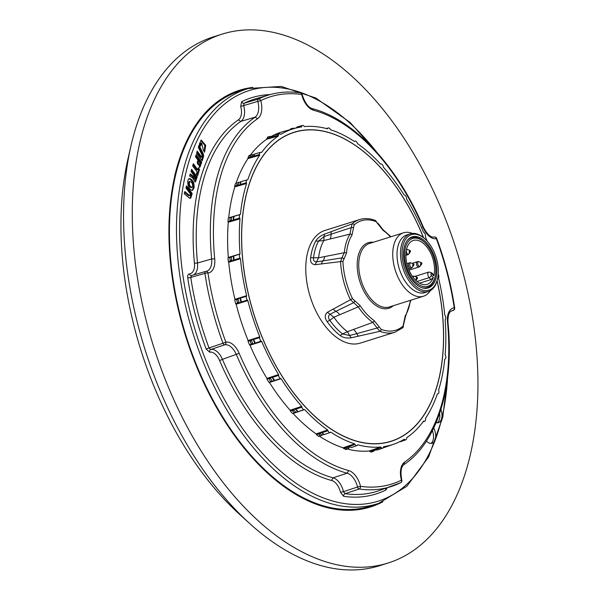 <?xml version="1.0" encoding="UTF-8"?>
<svg xmlns="http://www.w3.org/2000/svg" width="599" height="599" viewBox="0 0 599 599"><rect width="100%" height="100%" fill="white"/><g stroke="black" fill="none" stroke-linecap="round" stroke-linejoin="round"><path stroke-width="0.9" d="M359.437 508.648A217.572 124.772 72.6 0 0 371.792 505.661L378.703 503.325A217.415 124.682 -107.4 0 1 366.363 506.312A217.415 124.682 -107.4 0 1 187.772 315.074A217.415 124.682 -107.4 0 1 248.345 88.532L241.337 90.569A217.572 124.772 72.6 0 0 182.92 325.384A217.572 124.772 72.6 0 0 359.437 508.648M247.387 88.809A217.849 124.929 72.6 0 0 239.795 90.749A217.849 124.929 72.6 0 0 183.122 326.695A217.849 124.929 72.6 0 0 359.505 508.918A217.849 124.929 72.6 0 0 370.422 506.402A217.849 124.929 72.6 0 0 377.759 503.647M268.06 473.502A217.849 124.929 72.6 0 0 359.071 509.053A217.849 124.929 72.6 0 0 369.987 506.537A217.849 124.929 72.6 0 0 370.204 506.469M239.578 90.816A217.849 124.929 72.6 0 0 239.36 90.883A217.849 124.929 72.6 0 0 174.653 176.286M222.012 34.165L213.349 36.891A277.157 158.937 72.6 0 0 130.964 145.827L127.894 159.244A260.528 149.406 72.6 0 0 239.458 514.234L249.648 523.481A277.157 158.937 72.6 0 0 365.652 568.908A277.157 158.937 72.6 0 0 379.541 565.711L388.204 562.985A277.157 158.937 72.6 0 0 456.738 250.921A277.157 158.937 72.6 0 0 222.012 34.165A277.157 158.937 72.6 0 0 149.915 334.347A277.157 158.937 72.6 0 0 374.315 566.19A277.157 158.937 72.6 0 0 388.204 562.985M130.964 145.827A277.157 158.937 72.6 0 0 249.648 523.481M252.696 87.409A218.403 125.243 72.6 0 0 239.63 90.224A218.403 125.243 72.6 0 0 185.623 336.129A218.403 125.243 72.6 0 0 370.586 506.934A218.403 125.243 72.6 0 0 382.918 501.76M251.932 87.589A218.403 125.243 72.6 0 0 239.413 90.292M370.369 507.001A218.403 125.243 72.6 0 0 382.184 502.052M403.741 464.689L404.587 462.136A188.678 108.194 72.6 0 0 447.49 322L447.97 322.329C454.499 386.093 437.472 442.302 404.1 464.51L404.1 464.51C400.993 466.741 400.237 471.945 401.847 480.143L401.442 480.188A2.216 1.812 -116.2 0 1 400.686 482.719A2.216 1.812 -116.2 0 1 400.506 482.794A205.135 117.636 -107.4 0 1 392.27 486.193A205.135 117.636 -107.4 0 1 359.13 489.016L345.084 493.666L343.482 491.637L357.528 487.017A15.484 8.88 72.6 0 0 347.128 473.203L333.037 477.822L347.128 473.203A190.894 109.467 -107.4 0 1 236.365 354.601A15.484 8.88 72.6 0 0 224.73 344.807L210.758 349.509L209.006 347.952L223 343.242A205.135 117.636 -107.4 0 1 204.925 273.354L190.774 277.442L191.62 275.488L205.749 271.399A2.216 1.804 -96.3 0 1 206.004 271.354A2.216 2.216 0 0 0 205.629 271.429A2.216 1.25 -106.1 0 1 205.749 271.399M196.435 174.084L197.663 175.649L199.564 169.42L198.359 167.787L197.767 169.727L193.35 163.714L192.668 165.93L197.093 171.92L196.435 174.084M199.452 164.246C198.396 164.104 198.037 163.265 198.374 161.723L197.52 161.131L199.737 167.376L201.751 162.284L196.12 154.647L195.476 156.766L199.901 162.778L199.452 164.246L198.591 164.515C197.528 164.381 197.168 163.534 197.513 161.992L197.288 161.842M194.96 178.921L193.806 176.653L190.227 173.897L189.583 176.016L192.549 177.91L195.252 182.051L197.258 176.96L191.628 169.322L190.984 171.441L195.409 177.454L194.96 178.921L193.926 179.363L192.938 176.922L189.995 174.661M194.031 187.891C194.42 182.86 192.893 179.73 189.464 178.495C185.855 179.82 188.43 190.707 192.504 190.37L194.031 187.891M189.254 197.962A2.374 1.363 72.6 0 0 190.31 198.269A2.374 1.363 72.6 0 0 190.976 197.483L192.204 193.477L186.574 185.832L185.922 187.966L190.347 193.971L189.973 195.184A0.876 0.502 -107.4 0 1 189.336 195.356L184.821 191.553L184.17 193.679L189.254 197.962M199.025 145.168L198.336 147.414L201.878 154.677A1.116 0.644 -107.4 0 1 202.02 155.83L201.638 157.088L197.213 151.09L196.562 153.217L202.192 160.854L203.435 156.781A3.437 1.969 72.6 0 0 202.994 153.217L199.025 145.168M204.581 152.228L205.727 145.302L201.234 140.084L199.37 144.082L200.665 146.104L201.676 142.944L203.383 150.356L204.581 152.228M433.728 428.015A11.089 6.357 -107.4 0 1 432.096 443.26A11.089 6.357 -107.4 0 1 426.428 441.111M385.868 488.357A2.216 1.812 63.7 0 0 385.898 489.997L387.081 487.945M340.487 492.273A12.953 7.428 72.6 0 0 331.539 480.48L333.037 477.822A15.17 8.7 -107.4 0 1 343.482 491.637L340.487 492.273L343.706 496.346A2.216 1.752 98.2 0 1 345.084 493.666A205.45 117.816 72.6 0 0 378.441 490.866L400.686 482.719A2.216 2.216 0 0 0 401.847 480.143M191.425 275.533A2.216 1.804 -94.8 0 1 191.328 275.547L191.328 275.547A2.216 1.804 -94.8 0 1 189.411 273.878C188.056 274.177 187.494 275.48 187.727 277.786A2.216 0.479 171.5 0 0 190.774 277.442A205.45 117.816 72.6 0 0 209.006 347.952L206.161 349.052L209.657 352.182A2.216 1.812 77.6 0 1 210.758 349.509A15.17 8.7 -107.4 0 1 222.409 359.363L239.151 353.328A188.678 108.194 72.6 0 0 348.625 470.552A17.7 10.153 -107.4 0 1 360.516 486.336A202.919 116.363 72.6 0 0 401.442 480.188A17.7 10.153 -107.4 0 1 404.587 462.136M241.644 101.71L240.693 106.397L243.643 105.589L244.115 103.245L258.289 99.09A205.135 117.636 -107.4 0 1 269.273 94.829L255.256 98.902A205.45 117.816 72.6 0 0 244.115 103.245A2.216 1.812 63.7 0 1 241.644 101.71A207.666 119.089 -107.4 0 1 270.089 94.597M440.916 409.469A11.089 6.357 -107.4 0 1 438.408 422.654A11.089 6.357 -107.4 0 1 436.124 422.662M238.29 119.905L240.858 121.387L255.054 117.194A15.484 8.88 72.6 0 0 257.802 101.403L243.643 105.589A15.17 8.7 -107.4 0 1 240.858 121.387L255.054 117.194A190.894 109.467 -107.4 0 0 211.642 258.978L197.49 263.006L194.428 263.216A193.417 110.92 -107.4 0 1 238.29 119.905A12.953 7.428 72.6 0 0 240.693 106.397M451.099 311.143L453.046 310.477A15.484 8.88 72.6 0 0 451.96 310.716C449.16 311.487 447.827 315.351 447.97 322.329M331.539 480.473A193.417 110.92 -107.4 0 1 219.608 360.591L222.409 359.363A191.201 109.647 72.6 0 0 333.037 477.822M447.49 322A17.7 10.153 -107.4 0 1 454.229 307.804A202.919 116.363 72.6 0 0 436.349 238.672A17.7 10.153 -107.4 0 1 423.051 227.493A188.678 108.194 72.6 0 0 313.584 110.261A17.7 10.153 -107.4 0 1 301.694 94.477A202.919 116.363 72.6 0 0 260.76 100.625A17.7 10.153 -107.4 0 1 257.622 118.677A188.678 108.194 72.6 0 0 214.712 258.813A17.7 10.153 -107.4 0 1 207.973 273.009A2.216 0.479 -8.5 0 0 204.925 273.354A2.216 1.25 -106.1 0 1 205.629 271.429L191.62 275.488M204.222 151.659L204.776 145.265L200.822 140.301M199.969 145.018L200.815 143.221L201.676 142.944M201.638 160.098L202.574 157.05A3.437 1.969 72.6 0 0 202.125 153.494L198.643 146.418M201.638 157.088L200.77 157.357L196.899 152.109M189.831 198.276A2.374 1.363 72.6 0 0 190.108 197.752L191.336 193.754L186.259 186.858M189.104 195.454A0.876 0.502 -107.4 0 1 188.468 195.633L184.574 192.354M191.336 193.754L192.204 193.477M192.047 190.415L193.17 188.161C193.627 183.646 192.257 180.494 189.052 178.719M189.89 181.392L189.029 181.662C187.869 184.335 188.588 186.356 191.193 187.734L192.646 186.746C192.811 183.856 191.897 182.074 189.89 181.392C188.73 184.065 189.456 186.087 192.062 187.457M194.772 182.014L196.39 177.229L191.313 170.348M196.39 177.229L197.258 176.96M192.938 176.922L193.806 176.653M199.257 167.338L200.882 162.561L195.813 155.673M200.882 162.561L201.751 162.284M197.513 161.992L198.374 161.723M197.767 169.727L196.899 169.996L193.035 164.732M197.093 174.93L198.703 169.697L198.044 168.806M198.703 169.697L199.564 169.42M437.27 422.827A11.089 6.357 72.6 0 0 439.614 413.475M430.966 443.432A11.089 6.357 72.6 0 0 432.418 430.696M410.877 300.196L405.313 317.2L402.872 327.69L395.003 332.205L360.284 343.115A59.031 33.851 -107.4 0 1 357.326 343.796A59.031 33.851 -107.4 0 1 309.526 294.416A59.031 33.851 -107.4 0 1 324.883 230.48L359.602 219.563A59.031 33.851 -107.4 0 0 352.13 223.861L324.448 234.179C320.255 235.939 317.343 238.252 315.703 241.112L318.563 241.053A58.118 33.327 72.6 0 0 313.569 257.375C313.135 260.138 314.033 261.651 316.272 261.898L322.906 260.909A11.089 6.035 79.4 0 0 324.718 256.574L344.283 252.718A53.625 30.751 -107.4 0 1 349.981 234.119L323.864 240.528L324.022 236.59L318.563 241.053L323.864 240.528A56.328 32.301 72.6 0 0 318.571 257.81L324.718 256.574M437.053 280.856A161.865 92.823 -107.4 0 1 389.477 441.695A161.865 92.823 -107.4 0 1 254.028 314.625A161.865 92.823 -107.4 0 1 292.439 132.918A161.865 92.823 -107.4 0 1 302.166 130.515A161.865 92.823 -107.4 0 1 423.471 237.631M291.226 133.345A161.865 92.823 72.6 0 0 290.268 133.599M387.313 442.376A161.865 92.823 72.6 0 0 388.242 442.04M295.18 128.321L297.591 126.973M273.376 135.673L271.354 137.807L270.022 137.875A166.148 95.278 -107.4 0 1 272.186 136.497L270.254 136.385L269.221 137.051L270.022 137.875M254.672 154.235L250.921 155.036L250.127 156.174L251.161 157.163L253.063 156.541L254.725 154.138M254.238 154.699L254.717 154.025L254.238 154.699M238.537 182.366L237.204 182.867L236.702 184.402L237.968 185.465L239.862 184.821L241.053 181.939L237.81 182.575M233.835 218.201L233.64 216.516L231.686 217.033L230.023 217.984L229.851 219.811L231.334 220.844L233.221 220.2L233.835 218.201A167.001 95.765 -107.4 0 1 233.939 217.108M233.969 258.334L233.243 256.207L231.356 256.739L229.881 257.982L230.053 259.981L231.716 260.894L233.588 260.243L233.969 258.334A167.001 95.765 -107.4 0 1 233.865 257.143M241.127 300.526L239.937 298.137L238.043 298.669L236.777 300.151L237.279 302.181L239.091 302.892L240.955 302.24L241.127 300.526A167.001 95.765 -107.4 0 1 240.835 299.32M254.845 341.902L253.19 339.438L251.288 339.97L250.255 341.61L251.048 343.534L252.95 343.976L254.8 343.324L254.845 341.902A167.001 95.765 -107.4 0 1 254.365 340.756M274.162 379.631L272.096 377.28L270.186 377.819L269.385 379.534L270.419 381.219L271.871 381.368L274.2 380.694L274.162 379.631A167.001 95.765 -107.4 0 1 273.541 378.628M297.778 411.154L295.367 409.102L293.45 409.649L292.866 411.333L294.072 412.666L297.815 411.798L297.778 411.154A167.001 95.765 -107.4 0 1 297.059 410.36M324.119 434.53L321.416 432.725L319.499 433.287L319.095 434.852L320.398 435.735L324.081 434.32A167.001 95.765 -107.4 0 1 323.31 433.788M351.201 447.378L348.281 446.465M376.801 450.014L373.769 449.512L372.773 450.193L372.6 451.279L373.806 451.137L375.296 449.894A166.148 95.278 -107.4 0 1 372.773 450.193M401.008 441.313L400.387 441.71M423.583 237.721A161.985 92.89 72.6 0 0 356.547 146.216A161.985 92.89 72.6 0 0 292.941 132.619A161.985 92.89 72.6 0 0 253.961 314.647A161.985 92.89 72.6 0 0 390.061 441.658A161.985 92.89 72.6 0 0 437.09 280.714M427.094 241.068A165.519 94.919 72.6 0 0 425.395 236.762L425.462 236.051A2.77 1.587 72.6 0 0 423.972 232.457L423.463 232.113A165.519 94.919 72.6 0 0 406.609 199.01L406.541 198.232A2.77 1.587 72.6 0 0 404.602 195.087L404.093 194.93A165.519 94.919 72.6 0 0 383.457 167.241L383.263 166.455A2.77 1.587 72.6 0 0 381.001 163.961L380.53 164.014A165.519 94.919 72.6 0 0 357.528 143.625L357.214 142.869A2.77 1.587 72.6 0 0 355.035 141.094A2.77 1.587 72.6 0 0 354.788 141.207L354.383 141.469A165.519 94.919 72.6 0 0 330.573 129.758L330.169 129.099A2.77 1.587 72.6 0 0 328.312 127.954A2.77 1.587 72.6 0 0 327.743 128.381L326.784 128.65M293.053 128.763L290.133 129.579L290.927 128.688L292.671 128.328A167.001 95.765 -107.4 0 1 293.877 128.186L292.671 128.328L293.263 128.92M327.743 128.381L327.436 128.822A165.519 94.919 72.6 0 0 304.442 126.599L303.963 126.075A2.77 1.587 72.6 0 0 302.502 125.453A2.77 1.587 72.6 0 0 301.709 126.344L295.419 128.104M270.254 136.385L269.221 137.051A167.001 95.765 -107.4 0 1 270.254 136.385M301.709 126.344L301.514 126.943A165.519 94.919 72.6 0 0 294.626 128.403A165.519 94.919 72.6 0 0 280.901 134.356L280.399 134.004A2.77 1.587 72.6 0 0 279.366 133.772A2.77 1.587 72.6 0 0 278.46 135.247L272.141 137.014M248.817 155.628L250.921 155.036A167.001 95.765 -107.4 0 0 250.127 156.174M278.46 135.247L278.393 135.958A165.519 94.919 72.6 0 0 261.568 152.498L261.067 152.348A2.77 1.587 72.6 0 0 260.49 152.333A2.77 1.587 72.6 0 0 259.577 154.475L253.235 156.264M240.753 182.852A167.001 95.765 -107.4 0 1 241.053 181.939L240.925 181.677M247.005 179.932L241.038 181.647M259.577 154.475L259.644 155.253A165.519 94.919 72.6 0 0 247.761 179.797L247.29 179.85A2.77 1.587 72.6 0 0 247.14 179.88A2.77 1.587 72.6 0 0 246.354 182.717L239.997 184.544M246.354 182.717L246.548 183.511A165.519 94.919 72.6 0 0 240.409 214.382L233.64 216.516M240.004 214.644A2.77 1.587 72.6 0 0 239.69 218.058L233.318 219.93M239.69 218.058L239.997 218.807A165.519 94.919 72.6 0 0 240.027 253.909L233.348 256.275M239.712 254.35A2.77 1.587 72.6 0 0 240.034 258.079L233.67 260.003M240.034 258.079L240.439 258.738A165.519 94.919 72.6 0 0 246.623 295.674L246.429 296.273L240.072 298.25M246.429 296.273A2.77 1.587 72.6 0 0 247.372 300.062L241.008 302.038M247.372 300.062L247.844 300.586A165.519 94.919 72.6 0 0 259.771 336.833L259.704 337.551L253.362 339.573M259.704 337.551A2.77 1.587 72.6 0 0 261.194 341.138L254.852 343.167M261.194 341.138L261.703 341.49A165.519 94.919 72.6 0 0 278.557 374.585L278.625 375.363L272.305 377.437M278.625 375.363A2.77 1.587 72.6 0 0 280.564 378.516L274.245 380.59M280.564 378.516L281.073 378.665A165.519 94.919 72.6 0 0 301.701 406.354L301.896 407.148L295.607 409.259M301.896 407.148A2.77 1.587 72.6 0 0 304.157 409.634L297.868 411.753M319.342 433.676L316.437 434.672L318.661 436.431L321.768 435.338M304.157 409.634L304.629 409.581A165.519 94.919 72.6 0 0 327.638 429.977L327.952 430.726L321.693 432.867M327.952 430.726A2.77 1.587 72.6 0 0 330.176 432.485A2.77 1.587 72.6 0 0 330.371 432.388L330.775 432.126A165.519 94.919 72.6 0 0 354.593 443.837L354.997 444.495L348.775 446.659M346.297 448.471L347.592 448.861L349.262 447.917A166.148 95.278 -107.4 0 1 346.559 447.116L346.297 448.471A167.001 95.765 -107.4 0 0 347.592 448.861L345.458 449.602M348.476 446.54L346.559 447.116M354.997 444.495A2.77 1.587 72.6 0 0 356.907 445.626A2.77 1.587 72.6 0 0 357.423 445.222L357.73 444.772A165.519 94.919 72.6 0 0 380.724 447.004L381.196 447.52L375.011 449.684M372.6 451.279L373.806 451.137A167.001 95.765 -107.4 0 1 372.6 451.279M381.196 447.52A2.77 1.587 72.6 0 0 382.716 448.127A2.77 1.587 72.6 0 0 383.457 447.251L383.652 446.652A165.519 94.919 72.6 0 0 393.857 444.151A165.519 94.919 72.6 0 0 404.258 439.247L404.767 439.591L401.907 440.594M404.767 439.591A2.77 1.587 72.6 0 0 405.852 439.808A2.77 1.587 72.6 0 0 406.706 438.356L406.773 437.637A165.519 94.919 72.6 0 0 423.59 421.097L424.099 421.254L423.268 421.539M424.099 421.254A2.77 1.587 72.6 0 0 424.728 421.247A2.77 1.587 72.6 0 0 425.582 419.12L425.515 418.342A165.519 94.919 72.6 0 0 437.405 393.805L437.876 393.745L437.36 393.925M437.876 393.745A2.77 1.587 72.6 0 0 438.064 393.7A2.77 1.587 72.6 0 0 438.812 390.877L438.61 390.084A165.519 94.919 72.6 0 0 444.75 359.213L445.154 358.958A2.77 1.587 72.6 0 0 445.476 355.536L445.162 354.788A165.519 94.919 72.6 0 0 445.139 319.686L445.446 319.245A2.77 1.587 72.6 0 0 445.132 315.516L444.72 314.857A165.519 94.919 72.6 0 0 438.535 277.921L438.73 277.322A2.77 1.587 72.6 0 0 438.243 274.162M354.788 141.207L354.234 141.371M271.362 136.407A165.901 95.136 -107.4 0 1 283.035 131.638L294.626 128.403M269.76 137.68L266.832 138.504L267.746 137.021L269.662 136.482M250.337 155.201A165.901 95.136 -107.4 0 1 266.765 139.215L266.832 138.504M266.765 139.215L278.393 135.958M250.846 156.938L247.904 157.769L249.394 155.643M236.096 183.054A165.901 95.136 -107.4 0 1 247.971 158.555L247.904 157.769M247.971 158.555L259.644 155.253M237.601 185.233L234.651 186.087L235.587 183.212M240.409 214.382L228.691 217.826A165.901 95.136 -107.4 0 1 234.845 186.873L234.651 186.087M234.845 186.873L246.548 183.511M231.244 217.22L228.691 217.826M230.922 220.634L227.972 221.503L228.286 218.088M240.027 253.909L228.309 257.443A165.901 95.136 -107.4 0 1 228.279 222.251L227.972 221.503M228.279 222.251L239.997 218.807M230.952 257.001L227.994 257.892L228.309 257.443M231.274 260.73L228.316 261.621L227.994 257.892M246.623 295.674L234.928 299.305A165.901 95.136 -107.4 0 1 228.721 262.28L228.316 261.621M228.721 262.28L240.439 258.738M237.683 298.991L234.733 299.904L234.928 299.305M238.619 302.78L235.669 303.7L234.733 299.904M259.771 336.833L248.098 340.561A165.901 95.136 -107.4 0 1 236.141 304.217L235.669 303.7M236.141 304.217L247.844 300.586M250.974 340.337L248.031 341.28L248.098 340.561M252.464 343.931L249.521 344.867L248.031 341.28M278.557 374.585L266.929 378.403A165.901 95.136 -107.4 0 1 250.03 345.219L249.521 344.867M250.03 345.219L261.703 341.49M269.924 378.216L266.997 379.182L266.929 378.403M271.871 381.368L268.936 382.327L266.997 379.182M301.701 406.354L290.133 410.24A165.901 95.136 -107.4 0 1 269.445 382.484L268.936 382.327M269.445 382.484L281.073 378.665M293.24 410.053L290.328 411.034L290.133 410.24M295.502 412.546L292.589 413.527L290.328 411.034M327.638 429.977L316.122 433.916A165.901 95.136 -107.4 0 1 293.061 413.467L292.589 413.527M293.061 413.467L304.629 409.581M316.437 434.672L316.122 433.916M354.593 443.837L343.145 447.812A165.901 95.136 -107.4 0 1 319.417 436.169M346.432 447.468L343.549 448.471L343.145 447.812M345.975 449.19L343.549 448.471M380.724 447.004L369.336 450.98A165.901 95.136 -107.4 0 1 347.203 448.995M372.683 450.5L369.808 451.504L369.336 450.98M373.177 451.459L371.328 452.11L369.808 451.504M376.135 449.931A165.901 95.136 -107.4 0 1 375.011 450.163M395.003 332.205A59.031 33.851 -107.4 0 1 379.916 331.307L351.239 337.776C346.776 338.457 343.07 337.701 340.112 335.5A59.031 33.851 -107.4 0 1 327.159 321.633C324.546 317.867 324.628 314.745 327.406 312.259L352.482 298.646L360.059 305.512A51.971 29.8 72.6 0 0 374.135 320.592L381.144 329.338A57.369 32.9 72.6 0 0 403.075 326.036L405.194 315.92A51.971 29.8 72.6 0 0 410.42 300.339M360.059 305.512A1.662 0.606 -33.3 0 1 358.284 306.845L333.928 317.208A56.328 32.301 72.6 0 0 347.435 331.666L372.81 322.397A53.625 30.751 -107.4 0 1 358.284 306.845L350.422 299.725A59.031 33.851 -107.4 0 1 340.569 261.613L315.104 264.683C311.585 264.294 310.087 261.958 310.626 257.697A59.031 33.851 -107.4 0 1 315.703 241.112M435.495 260.108A26.768 15.349 -107.4 0 1 428.128 287.977A26.768 15.349 -107.4 0 1 405.545 267.012A26.768 15.349 -107.4 0 1 412.082 236.897A26.768 15.349 -107.4 0 1 435.495 260.108M436.828 259.906A29.104 16.69 -107.4 0 1 437.57 278.73A29.104 16.69 -107.4 0 1 415.047 285.521A29.104 16.69 -107.4 0 1 402.753 246.391A29.104 16.69 -107.4 0 1 425.11 239.076A29.104 16.69 -107.4 0 1 436.828 259.906M437.57 278.73L437.367 279.628A30.212 17.326 -107.4 0 1 428.382 291.503A30.212 17.326 -107.4 0 1 402.798 267.873A30.212 17.326 -107.4 0 1 410.27 233.857A30.212 17.326 -107.4 0 1 424.429 238.462L425.11 239.076M428.382 291.503L424.923 292.589A30.212 17.326 -107.4 0 1 399.331 268.966A30.212 17.326 -107.4 0 1 406.803 234.95L410.27 233.857M430.344 290.642A33.259 19.071 -107.4 0 1 423.448 296.243A33.259 19.071 -107.4 0 1 395.28 270.239A33.259 19.071 -107.4 0 1 403.509 232.786A33.259 19.071 -107.4 0 1 412.367 233.438M390.481 236.882A51.971 29.8 72.6 0 0 383.068 230.368L376.067 221.623A57.369 32.9 72.6 0 0 354.136 224.917L352.01 235.033A51.971 29.8 72.6 0 0 346.492 253.055L342.905 261.606A57.369 32.9 72.6 0 0 352.482 298.646M330.094 239.008A11.089 5.473 75.8 0 0 331.075 234.224L324.022 236.59L324.448 234.179M352.01 235.033A1.662 1.22 -148.3 0 0 349.981 234.119L351.194 227.657L331.075 234.224A5.541 2.463 -110.6 0 1 331.532 231.454M315.104 264.683L318.571 257.81L310.626 257.697M321.566 264.002A5.541 3.482 82.8 0 1 322.906 260.909L341.932 257.892L344.283 252.718A1.662 0.816 -174.3 0 1 346.492 253.055M339.76 314.752A11.089 5.87 66.2 0 0 335.942 311.315L329.847 314.37C328.072 315.943 328.08 317.927 329.847 320.323L327.159 321.633M354.563 300.788A1.662 1.265 -72.6 0 1 353.53 302.727L335.942 311.315A5.541 3.362 -118.3 0 1 333.201 308.979M340.112 335.5L342.598 333.972L349.614 335.537L347.435 331.666L342.598 333.972A58.118 33.327 72.6 0 1 329.847 320.323L333.928 317.208L327.406 312.259M351.239 337.776L349.614 335.537L356.787 333.628A11.089 5.406 70.5 0 0 353.485 329.443M358.629 336.211A5.541 2.516 77.4 0 1 356.787 333.628L377.145 328.02L372.81 322.397A1.662 1.093 -55.1 0 0 374.135 320.592M353.38 227.613A1.662 0.502 175.4 0 0 351.194 227.657L352.13 223.861A1.662 1.318 -131.6 0 1 354.136 224.917M342.905 261.606A1.662 0.569 -2.7 0 0 340.569 261.613L341.932 257.892A1.662 1.333 -126.9 0 1 343.759 259.015M381.144 329.338A1.662 1.235 -68.8 0 1 379.916 331.307L377.145 328.02L379.1 327.061M402.872 327.69A1.662 1.318 -131.6 0 0 403.075 326.036M378.111 223.891L375.371 220.477C369.838 218.343 364.589 218.036 359.602 219.563M376.067 221.623A1.662 1.235 -68.8 0 0 375.371 220.477M413.909 264.451A0.756 0.434 72.6 0 1 413.048 264.586A0.756 0.434 -107.4 0 1 413.437 263.807L411.131 262.954A2.403 1.378 -107.4 0 0 409.881 265.424A2.403 1.378 72.6 0 0 412.441 267.147L412.441 267.147A2.403 1.378 72.6 0 0 412.629 265.013M410.45 251.071A0.756 0.434 72.6 0 1 409.589 251.198A0.756 0.434 -107.4 0 1 409.978 250.427L407.664 249.573A2.403 1.378 -107.4 0 0 406.421 252.044A2.403 1.378 72.6 0 0 408.982 253.766L408.982 253.766A2.403 1.378 72.6 0 0 409.169 251.632M417.376 277.831A0.756 0.434 72.6 0 1 417.316 278.505L416.897 277.187A0.756 0.434 -107.4 0 0 416.507 277.966A0.756 0.434 72.6 0 0 417.316 278.505L415.931 280.489A2.403 1.378 72.6 0 0 416.088 278.393M413.243 277.479A2.403 1.378 -107.4 0 1 414.59 276.334L414.59 276.334A2.77 2.77 0 0 0 412.801 276.296A2.77 1.587 -107.4 0 1 412.943 276.259M421.838 263.261A0.756 0.434 72.6 0 1 420.97 263.388A0.756 0.434 -107.4 0 1 421.359 262.609L419.053 261.763A2.403 1.378 -107.4 0 0 417.803 264.234A2.403 1.378 72.6 0 0 420.363 265.956L420.363 265.956A2.403 1.378 72.6 0 0 420.55 263.822M417.024 281.47L429.131 277.666A2.216 1.168 -43 0 0 431.37 275.473L433.287 277.524L430.928 279.583L419.487 283.177M431.879 273.825A2.216 1.168 137 0 0 431.767 272.852L433.609 274.829L433.796 275.877L431.879 273.825A1.108 0.636 72.6 0 0 430.981 273.96A1.108 0.636 72.6 0 0 431.37 275.473M433.287 277.524A23.002 13.193 -107.4 0 1 427.094 284.353A23.002 13.193 -107.4 0 1 407.612 266.36A23.002 13.193 -107.4 0 1 413.295 240.461A23.002 13.193 -107.4 0 1 429.408 250.741A23.002 13.193 -107.4 0 1 433.796 275.877M434.762 278.011A25.083 14.383 72.6 0 0 435.174 276.476A25.083 14.383 72.6 0 0 424.429 242.296A25.083 14.383 72.6 0 0 405.628 246.803A25.083 14.383 72.6 0 0 414.486 281.058A25.083 14.383 72.6 0 0 434.762 278.011M421.853 287.715A26.191 15.02 72.6 0 0 427.177 287.662A26.191 15.02 72.6 0 0 434.537 278.969A26.191 15.02 72.6 0 0 434.964 277.374L435.174 276.476M424.429 242.296L423.748 241.682A26.191 15.02 72.6 0 0 411.476 237.691A26.191 15.02 72.6 0 0 407.08 240.701M376.764 152.228A215.198 123.409 72.6 0 0 222.543 105.731A215.198 123.409 72.6 0 0 190.744 314.348A215.198 123.409 72.6 0 0 335.957 501.895A215.198 123.409 72.6 0 0 447.595 377.625M385.898 489.997A207.666 119.089 -107.4 0 1 343.706 496.346M219.608 360.591A12.953 7.428 72.6 0 0 209.657 352.182M206.161 349.052A207.666 119.089 -107.4 0 1 187.727 277.786M189.411 273.878A12.953 7.428 72.6 0 0 194.428 263.216M240.858 121.387A191.201 109.647 72.6 0 0 197.498 263.006A15.17 8.7 -107.4 0 1 193.597 274.904M206.146 271.347A15.484 8.88 72.6 0 0 206.633 271.227A15.484 8.88 72.6 0 0 211.642 258.978L214.712 258.813M454.686 308.013A2.216 0.479 -8.5 0 0 454.229 307.804A2.216 1.804 83.7 0 1 453.046 310.477A2.216 1.295 -108.8 0 0 453.211 310.447A2.216 2.216 0 0 0 454.686 308.013C451.129 284.458 445.132 261.269 436.693 238.447A2.216 2.216 0 0 0 434.2 237.039A2.216 1.812 -100.9 0 0 434.065 237.077M313.584 110.261L312.423 108.666C354.046 119.448 397.676 166.335 423.358 227.163C427.184 234.426 430.793 237.721 434.2 237.039A2.216 1.812 -100.9 0 1 436.349 238.672L436.693 238.447M359.13 489.016A2.216 1.752 -82 0 0 360.516 486.336L357.528 487.017A2.216 1.235 -108.3 0 0 359.13 489.016M423.051 227.493L422.43 227.283M312.423 108.666L312.423 108.666C308.245 107.483 304.809 102.758 302.113 94.492A2.216 2.216 0 0 0 300.271 92.823C289.467 91.303 279.134 91.969 269.273 94.829M347.128 473.203L348.625 470.552M300.271 92.823A2.216 1.752 -82 0 1 301.694 94.477L302.113 94.492M206.633 271.227L206.004 271.354A2.216 1.804 -96.3 0 1 207.973 273.009A202.919 116.363 72.6 0 0 225.853 342.141L223 343.242A2.216 1.243 -108.6 0 0 224.73 344.807A2.216 1.812 -100.9 0 0 225.853 342.141A17.7 10.153 -107.4 0 1 239.151 353.328M260.76 100.625A2.216 1.812 -116.2 0 0 258.289 99.09A2.216 1.243 -106.3 0 0 257.802 101.403L260.76 100.625M257.622 118.677L255.054 117.194M202.125 153.494L202.994 153.217M202.574 157.05L203.435 156.781M190.108 197.752L190.976 197.483M188.468 195.633L189.336 195.356M195.192 181.153L196.06 180.876M199.684 166.477L200.553 166.208M251.161 157.163A166.148 95.278 -107.4 0 1 252.823 154.789M236.702 184.402A167.001 95.765 -107.4 0 1 237.204 182.867M237.968 185.465A166.148 95.278 -107.4 0 1 239.008 182.261M239.862 184.821A166.148 95.278 -107.4 0 1 240.873 181.714M229.851 219.811A167.001 95.765 -107.4 0 1 230.023 217.984M231.334 220.844A166.148 95.278 -107.4 0 1 231.686 217.033M233.221 220.2A166.148 95.278 -107.4 0 1 233.558 216.501M230.053 259.981A167.001 95.765 -107.4 0 1 229.881 257.982M231.716 260.894A166.148 95.278 -107.4 0 1 231.356 256.739M233.588 260.243A166.148 95.278 -107.4 0 1 233.243 256.207M237.279 302.181A167.001 95.765 -107.4 0 1 236.777 300.151M239.091 302.892A166.148 95.278 -107.4 0 1 238.043 298.669M240.955 302.24A166.148 95.278 -107.4 0 1 239.937 298.137M251.048 343.534A167.001 95.765 -107.4 0 1 250.255 341.61M252.95 343.976A166.148 95.278 -107.4 0 1 251.288 339.97M254.8 343.324A166.148 95.278 -107.4 0 1 253.19 339.438M270.419 381.219A167.001 95.765 -107.4 0 1 269.385 379.534M272.35 381.331A166.148 95.278 -107.4 0 1 270.186 377.819M274.2 380.694A166.148 95.278 -107.4 0 1 272.096 377.28M294.072 412.666A167.001 95.765 -107.4 0 1 292.866 411.333M295.973 412.426A166.148 95.278 -107.4 0 1 293.45 409.649M297.815 411.798A166.148 95.278 -107.4 0 1 295.367 409.102M320.398 435.735A167.001 95.765 -107.4 0 1 319.095 434.852M322.202 435.136A166.148 95.278 -107.4 0 1 319.499 433.287M324.044 434.522A166.148 95.278 -107.4 0 1 321.416 432.725M423.448 296.243L389.44 306.935A33.259 19.071 -107.4 0 1 361.272 280.924A33.259 19.071 -107.4 0 1 369.501 243.479L403.509 232.786M393.311 305.715A34.368 19.707 -107.4 0 1 359.804 281.388A34.368 19.707 -107.4 0 1 373.372 242.258M405.313 317.2A1.662 1.22 -148.3 0 0 405.194 315.92M383.068 230.368A1.662 1.093 -55.1 0 0 382.724 229.41L378.328 223.622M411.131 262.954A2.77 2.77 0 0 0 409.342 262.916A2.77 1.587 -107.4 0 0 408.585 265.791A2.77 1.587 72.6 0 0 410.862 268.232A2.77 1.587 72.6 0 0 411.004 268.202A2.77 2.77 0 0 0 412.441 267.147L413.857 265.125L413.437 263.807A0.756 0.434 -107.4 0 1 413.902 264.421M405.875 253.991A2.77 1.587 72.6 0 0 407.402 254.852A2.77 1.587 72.6 0 0 407.545 254.822A2.77 2.77 0 0 0 408.982 253.766L410.397 251.745L409.978 250.427A0.756 0.434 -107.4 0 1 410.442 251.041M414.59 276.334L416.897 277.187A0.756 0.434 -107.4 0 1 417.361 277.801M419.053 261.763A2.77 2.77 0 0 0 417.263 261.718A2.77 1.587 -107.4 0 0 416.507 264.601A2.77 1.587 72.6 0 0 418.783 267.042A2.77 1.587 72.6 0 0 418.926 267.012A2.77 2.77 0 0 0 420.363 265.956L421.778 263.934L421.359 262.609A0.756 0.434 -107.4 0 1 421.823 263.231M406.871 263.687L409.342 262.916A2.77 1.587 -107.4 0 1 409.476 262.879M412.149 263.328L417.263 261.718A2.77 1.587 -107.4 0 1 417.406 261.688M430.928 279.583L429.131 277.666A3.324 1.909 -107.4 0 1 427.821 274.364A3.324 1.909 -107.4 0 1 428.891 272.021L414.852 276.431M369.987 506.537L370.422 506.402M239.36 90.883L239.795 90.749M453.211 310.447L451.04 311.181M248.345 88.532L281.186 86.421L315.883 98.049L350.183 122.533L381.967 158.248M448.419 369.71L442.781 417.196L428.652 456.895L406.848 486.276L378.703 503.325M188.857 195.746L189.726 195.476M386.018 442.661L389.477 441.695M289.047 134.101L292.439 132.918M328.312 127.954L326.298 128.523M297.141 126.951L302.502 125.453M273.945 135.284L279.366 133.772M254.8 153.943L260.49 152.333M240.985 181.647L247.14 179.88M330.176 432.485L324.209 434.53M356.907 445.626L351.381 447.543M377.43 449.976L382.716 448.127M400.581 441.65L405.852 439.808M423.051 421.831L424.728 421.247M437.352 393.947L438.064 393.7M355.035 141.094L354.189 141.342M393.857 444.151L383.031 447.94M390.93 236.74L382.724 229.41M408.533 268.981L411.004 268.202M407.664 249.573A2.77 2.77 0 0 0 406.481 249.416M405.845 255.354L407.545 254.822M409.005 270.127L418.926 267.012M431.767 272.852L428.891 272.021M411.476 237.691L409.312 238.372M427.177 287.662L425.02 288.344"/></g></svg>
